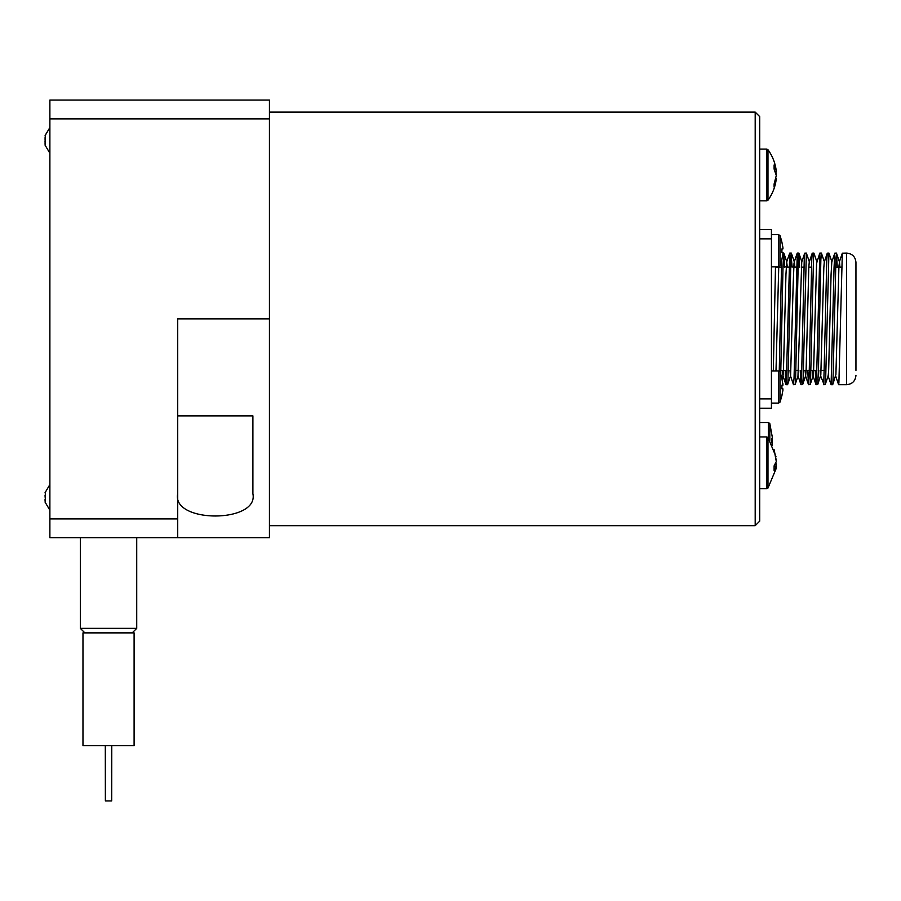 <?xml version="1.0" encoding="UTF-8"?>
<svg xmlns="http://www.w3.org/2000/svg" width="901" height="901" viewBox="0 0 901 901"><rect width="100%" height="100%" fill="white"/><g stroke="black" fill="none" stroke-linecap="round" stroke-linejoin="round"><path stroke-width="1.35" d="M45.309 493.151L45.309 502.386M45.174 501.744L45.05 500.213M45.174 497.397L45.05 495.584M45.05 499.199L45.061 499.796M45.309 501.733L45.309 502.319M775.941 456.525L767.979 437.559L767.979 488.049L775.941 469.072L776.302 466.177L774.105 470.536L774.105 465.862L776.302 461.515L774.105 449.678L776.065 459.431M775.941 462.799L776.065 466.177M775.829 178.544L776.234 179.22C775.254 186.912 772.506 193.906 767.979 200.213L767.979 149.724L766.762 149.104L766.762 200.833L759.701 200.833M776.302 178.544L774.105 187.081L774.105 183.995L776.302 175.47L774.105 169.05L774.105 164.962L776.234 170.717C775.254 163.025 772.506 156.019 767.979 149.724M775.829 171.381L776.234 174.963M772.405 445.252L771.875 442.56A80.932 76.54 0 0 0 771.909 440.431A80.932 76.54 0 0 0 771.875 438.303L772.405 440.983L772.258 436.917L769.814 423.571L768.373 422.501L768.373 438.111M771.909 440.983L772.258 443.855M781.922 378.589L782.913 385.2L781.922 378.589M782.913 390.313L782.913 388.815L781.922 388.815L782.913 388.815L782.913 390.313L781.922 395.426L782.913 390.313L782.913 388.815L781.922 388.815L781.922 385.2L782.913 385.2L781.922 385.2L782.913 385.2L782.913 383.702M782.913 254.071L781.922 259.184L782.913 254.071L782.913 252.562L781.922 252.562L782.913 252.562L781.922 252.562L782.913 252.562L782.913 254.071L782.913 252.562L781.922 252.562L781.922 248.958L782.913 248.958L782.913 247.448L782.913 248.958L781.922 248.958L782.913 248.958L782.913 247.448L782.98 248.856M824.381 370.39L821.138 370.39M816.869 370.39L810.923 370.39M809.335 370.975L809.312 370.39L803.399 370.39M798.579 370.39L795.887 370.39M786.787 370.39L780.84 370.39M855.95 370.39L855.95 262.416L855.95 370.39M838.617 384.682L846.625 384.682L846.625 253.091L842.322 253.192L838.887 383.026L838.561 384.569L835.576 375.762M780.728 374.039L782.992 267.428L783.802 253.08L784.591 267.147M788.949 267.147L783.014 266.786M781.651 260.423L779.252 371.054M773.306 370.919L775.491 266.854M836.432 253.091L834.799 253.181L834.056 267.439L831.105 384.682L832.67 384.682L832.941 383.038L835.959 258.103L836.567 253.508L837.232 267.147M831.105 384.682L828.053 375.773M823.582 384.682L825.215 384.592L825.688 378.161L828.92 253.091L827.276 253.181L826.803 259.612L823.784 383.758L820.541 375.762L820.079 370.39M828.92 253.091L831.961 261.977M819.82 253.102L816.531 379.67L815.934 384.265L815.259 370.39M816.835 370.39L816.847 370.975M816.058 384.682L817.703 384.581L818.446 370.334L820.856 259.612L821.397 253.091L824.438 262M813.873 253.091L812.24 253.181L811.767 259.612L809.087 378.183L808.479 384.569L807.735 370.39M808.546 384.682L810.179 384.581L810.585 379.67L813.603 254.735L813.941 253.204L816.925 262M801.023 384.682L802.656 384.558L803.14 378.161L806.361 253.091L804.717 253.181L804.244 259.612L801.563 378.161L800.966 384.592L800.223 370.39M806.361 253.091L809.402 261.988M797.261 253.125L794.04 378.161L793.443 384.581L790.459 375.773L790.008 370.39M793.511 384.682L795.144 384.581L795.617 378.161L798.297 259.589L798.905 253.181L799.637 267.147M796.473 267.147L790.537 266.809M789.772 253.091L786.325 382.114L785.987 384.671L785.717 383.038L785.188 370.39M785.987 384.682L787.564 384.682L787.913 381.754L791.055 254.735L792.114 267.147M755.196 525.666L759.701 521.15L759.701 116.612L755.196 112.107L755.196 525.666L269.444 525.666M111.555 772.731L111.69 757.696L111.555 772.731M108.3 632.874L134.103 632.874L134.103 745.656L82.971 745.656L82.971 632.874L108.3 632.874M132.222 632.874L136.727 628.357L80.335 628.357L80.335 537.694M782.98 385.11L781.922 385.2L782.913 385.2M781.55 240.657L780.063 235.69L778.633 234.665L778.633 266.854L780.063 265.829L780.063 235.69L778.633 234.665L771.436 234.665M782.913 247.448L781.922 242.335L782.913 247.448L782.913 248.958L781.922 248.958L782.913 248.958M780.063 235.69L781.967 242.335M45.309 139.024L45.05 137.02M45.309 135.184L45.309 136.547M45.118 137.842L45.05 139.25M45.309 141.727L45.05 143.732M45.309 145.568L45.309 144.205L45.309 145.568M45.106 142.786L45.05 141.502M45.309 136.738L45.309 145.635M45.084 144.509L45.309 141.998M45.084 140.376L45.129 137.932M45.106 135.555L49.882 127.559L45.309 135.116M269.444 118.876L269.444 100.079L49.882 100.079L49.882 537.694L177.711 537.694L177.711 318.886L269.444 318.886L269.444 118.876L49.882 118.876M177.711 537.694L269.444 537.694L269.444 318.886M177.711 415.879L252.899 415.879L252.899 493.703C259.105 523.413 171.517 523.413 177.711 493.703M111.769 745.656L111.69 800.921L111.623 745.656M105.304 745.656L105.372 800.921L111.69 800.921M759.701 408.209L771.436 408.209L771.436 229.552L759.701 229.552M839.923 267.147L839.484 262L838.932 266.223L835.914 374.456L832.738 384.581M834.799 253.158L831.814 261.977L831.082 274.309L828.661 370.243L828.199 375.773L825.215 384.592M827.276 253.181L824.291 262L823.829 267.529L820.811 375.075L817.703 384.581M819.764 253.192L816.576 263.317L813.558 371.55L813.017 375.773L812.556 370.39M812.24 253.17L809.256 261.988L808.794 267.529L806.113 370.255L805.64 375.762L805.043 370.39M801.744 261.988L797.982 375.796L800.966 384.614M794.806 267.147L794.367 262.011L794.029 263.295L793.218 283.342L790.594 375.818M787.294 267.147L786.697 261.977L785.965 274.298L783.352 373.656L782.935 375.762L782.485 370.39M779.77 267.147L779.737 266.369M778.746 266.842L775.998 370.919M782.913 388.815L781.922 388.815M775.22 171.381L776.302 171.381M774.117 466.177L776.302 466.177M775.333 464.094L776.302 464.094M767.979 437.559L766.762 436.94L766.762 488.669L759.701 488.669M769.814 440.285L769.814 423.571M780.063 387.013L780.063 371.944L778.633 370.919L778.633 403.096L780.063 402.071L780.063 387.013M177.711 518.897L49.882 518.897M759.701 238.878L771.436 238.878M759.701 398.884L771.436 398.884M45.061 492.678L49.882 484.58L45.061 492.701M45.061 502.105L49.882 510.203L45.061 502.082M767.979 488.049L766.762 488.669M766.762 436.94L759.701 436.94M767.979 200.213L766.762 200.833M766.762 149.104L759.701 149.104M768.373 422.501L759.701 422.501M781.967 378.589L780.063 371.944M771.436 403.096L778.633 403.096L780.063 402.071L781.967 395.426M778.633 370.919L771.436 370.919M841.579 267.147L835.632 267.147M811.508 267.147L808.816 267.147M803.985 267.147L801.293 267.147M781.426 267.147L775.479 267.147M846.625 253.091C852.29 253.643 855.398 256.751 855.95 262.416M846.625 384.682C852.29 384.13 855.398 381.022 855.95 375.357M783.014 253.091L783.802 253.091M819.82 253.091L821.397 253.091M797.261 253.091L798.838 253.091M789.749 253.091L791.315 253.091M755.196 112.107L269.444 112.107M136.727 628.357L136.727 537.694M84.852 632.874L80.335 628.357M781.967 259.184L780.063 265.829L778.633 266.854L771.436 266.854M45.106 145.196L49.882 153.193L45.129 145.264M839.338 262L842.322 253.181M813.017 375.773L816.002 384.581M805.494 375.762L808.479 384.581M801.732 262L804.717 253.181M794.22 262.011L797.194 253.204M786.697 261.977L789.681 253.17M782.935 375.762L785.92 384.581M839.484 262L836.5 253.192M813.164 375.773L810.179 384.581M805.64 375.762L802.667 384.558M801.879 262L798.894 253.181M798.117 375.785L795.144 384.581M794.367 262.011L791.382 253.215M790.605 375.773L787.62 384.581M786.843 261.977L783.859 253.17M783.093 375.762L782 378.961"/></g></svg>
